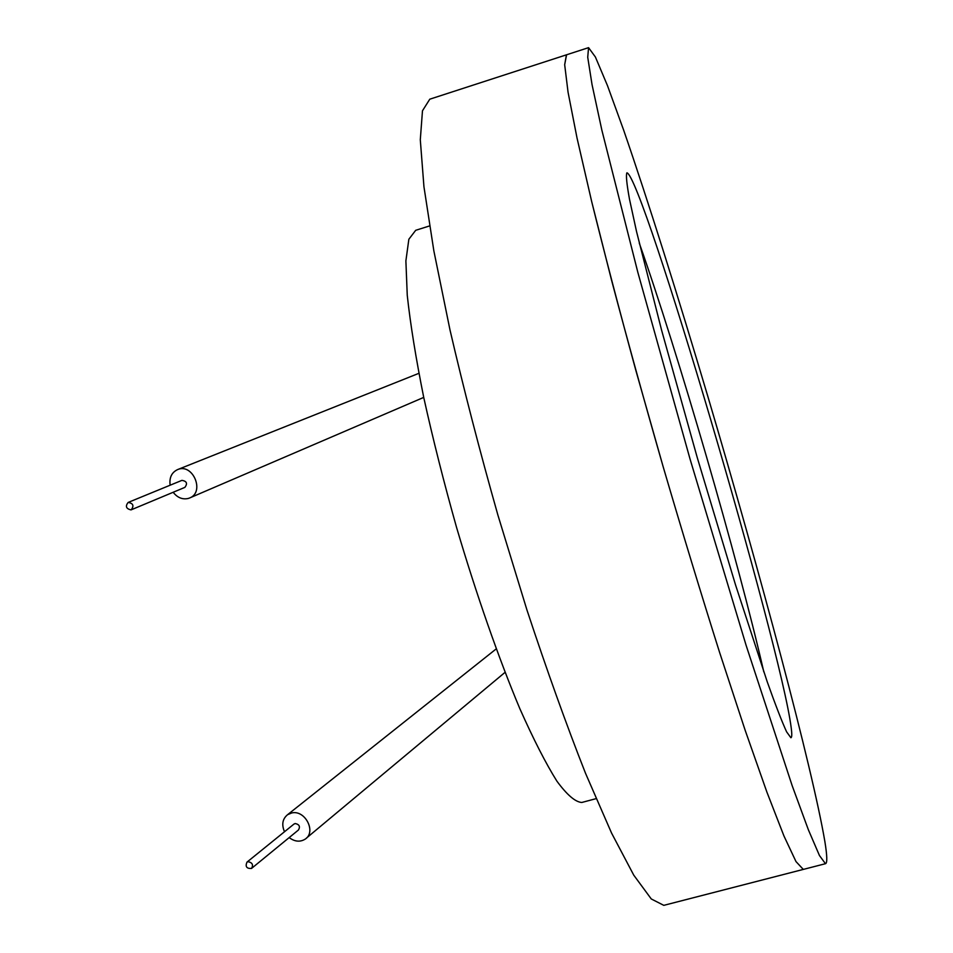 <?xml version="1.0" encoding="UTF-8"?>
<svg xmlns="http://www.w3.org/2000/svg" width="953" height="953" viewBox="0 0 953 953"><rect width="100%" height="100%" fill="white"/><g stroke="black" fill="none" stroke-linecap="round" stroke-linejoin="round"><path stroke-width="1.43" d="M825.453 863.704L819.449 855.52L808.335 829.682L792.074 785.403L746.092 645.276L690.091 459.215L637.843 272.355L601.855 130.144L592.027 84.531L587.727 57.263L588.561 47.65L595.411 57.013L607.49 85.675L623.56 129.87C647.718 199.773 677.905 295.74 707.972 396.877C760.101 572.872 812.254 767.427 824.845 841.38C827.204 855.842 827.407 863.287 825.453 863.704L663.8 905.35L651.28 898.965L633.757 875.152L611.576 833.089L585.476 773.181C566.475 724.971 546.939 670.483 526.866 609.729L497.907 515.12C479.621 450.543 463.646 388.8 449.983 329.893L433.853 250.865L423.942 186.717L420.297 139.769L422.477 110.786L429.779 99.195L566.427 54.833L564.676 64.721L568.059 92.238L577.03 138.03L591.67 201.5C604.142 251.961 618.89 308.355 635.937 370.705L663.24 467.018C682.384 532.262 701.182 594.112 719.646 652.567L745.139 730.201L766.879 792.062L783.974 836.031L795.993 861.583L803.308 869.41L795.993 861.583L783.974 836.019L766.879 792.062L745.139 730.201L719.646 652.567C701.182 594.112 682.384 532.262 663.24 467.018C644.478 401.689 627.265 339.482 611.612 280.396L591.67 201.512L577.03 138.03L568.059 92.238L564.676 64.733L566.57 54.786M663.8 905.35L664.67 905.124M791.157 727.413C780.65 644.895 642.072 174.721 626.895 172.827C625.835 175.054 626.705 183.869 629.504 199.26L636.533 231.531L661.596 330.179L697.286 457.702L735.478 584.725L767.284 681.955C775.575 705.244 782.02 721.886 786.618 731.856L790.883 737.741C791.967 737.551 792.05 734.108 791.157 727.413M639.272 243.11C677.821 352.062 738.039 559.387 763.794 671.853M429.565 225.932L415.699 230.304L408.861 239.239L405.883 260.896L407.253 295.287C410.386 324.234 415.901 358.376 423.787 397.687C432.972 439.226 443.919 482.552 456.63 527.664C476.571 595.113 498.753 658.428 519.778 708.532C533.418 739.206 545.795 763.424 556.909 781.174C567.047 794.933 575.338 802.033 581.783 802.474L582.39 802.307M293.822 824.19L295.144 823.523C299.325 824.381 300.433 826.537 298.456 829.992L251.83 868.195M284.494 831.743C281.457 824.559 282.493 818.865 287.627 814.66L291.678 812.969C305.067 809.538 316.634 831.957 305.174 839.14C300.1 842.249 294.775 841.737 289.164 837.604M248.042 861.679C252.39 862.608 253.546 864.859 251.521 868.445C246.601 868.707 245.1 866.587 246.982 862.12L248.042 861.679M128.167 502.434C133.206 503.315 134.218 505.781 131.228 509.807L130.942 509.903C126.082 508.723 125.153 506.234 128.167 502.434L181.952 480.36C186.788 481.182 187.753 483.528 184.846 487.388L184.572 487.483M170.146 485.208C169.157 477.62 171.659 472.402 177.675 469.555C193.066 462.884 205.217 492.522 189.397 498.074L188.194 498.479C182.392 499.729 177.377 497.657 173.172 492.272M566.427 54.833L588.561 47.65M496.215 648.898L287.627 814.66M505.054 672.341L306.413 838.104M294.12 823.952L246.982 862.12M596.078 798.65L581.783 802.474M418.867 373.338L177.675 469.555M423.728 397.401L189.397 498.074M184.846 487.388L131.228 509.807"/></g></svg>
